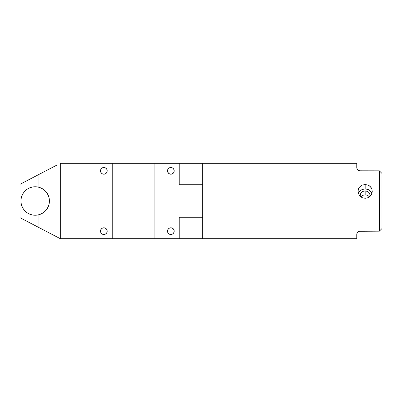 <?xml version="1.0" encoding="UTF-8"?>
<svg xmlns="http://www.w3.org/2000/svg" width="402" height="402" viewBox="0 0 402 402"><rect width="100%" height="100%" fill="white"/><g stroke="black" fill="none" stroke-linecap="round" stroke-linejoin="round"><path stroke-width="0.6" d="M168.991 168.066L167.755 169.569L167.498 170.85A3.352 3.352 0 0 1 170.85 167.498A3.352 3.352 0 0 1 174.202 170.85A3.352 3.352 0 0 1 170.85 174.202A3.352 3.352 0 0 1 167.498 170.85L167.755 172.131L168.991 173.634L170.85 174.202L172.131 173.945L173.634 172.709L174.202 170.85L173.945 169.569L172.709 168.066M172.709 233.934L173.945 232.431L174.202 231.15A3.352 3.352 0 0 1 170.85 234.502A3.352 3.352 0 0 1 167.498 231.15L168.066 233.009M107.198 170.85A3.352 3.352 0 0 1 103.852 174.202A3.352 3.352 0 0 1 100.5 170.85L100.756 172.131L101.48 173.217L102.57 173.945L103.852 174.202L105.133 173.945L106.218 173.217L106.947 172.131L107.198 170.85L106.947 169.569L106.218 168.483L105.133 167.755L103.852 167.498L102.57 167.755L101.48 168.483L100.756 169.569L100.5 170.85A3.352 3.352 0 0 1 103.852 167.498A3.352 3.352 0 0 1 107.198 170.85M107.198 231.15A3.352 3.352 0 0 1 103.852 234.502A3.352 3.352 0 0 1 100.5 231.15L100.756 232.431L101.48 233.517L102.57 234.245L103.852 234.502L105.133 234.245L106.218 233.517L106.947 232.431L107.198 231.15L106.947 229.869L106.218 228.783L105.133 228.055L103.852 227.798L102.57 228.055L101.48 228.783L100.756 229.869L100.5 231.15A3.352 3.352 0 0 1 103.852 227.798A3.352 3.352 0 0 1 107.198 231.15M40.622 214.155L43.084 212.839L45.24 211.065L47.014 208.909L48.33 206.447L49.139 203.779L49.411 201L49.139 198.221L48.33 195.553L47.014 193.091L45.24 190.935L43.084 189.161L40.622 187.845L37.954 187.036L35.175 186.764L32.396 187.036L29.728 187.845L27.266 189.161L25.11 190.935L23.336 193.091L22.02 195.553L21.211 198.221L20.939 201A14.236 14.236 0 0 1 35.175 186.764A14.236 14.236 0 0 1 49.411 201A14.236 14.236 0 0 1 35.175 215.236A14.236 14.236 0 0 1 20.939 201L21.211 203.779L22.02 206.447L23.336 208.909L25.11 211.065L27.266 212.839L29.728 214.155L32.396 214.964L35.175 215.236L37.954 214.964L40.647 214.145M371.87 193.533A7.12 6.874 0 0 0 365.152 188.92L365.152 184.543L367.875 185.041L370.182 186.468L371.066 187.478L371.724 188.628L372.267 191.241L371.724 193.91L370.182 196.196L367.88 197.749L365.152 198.297L362.418 197.744L360.117 196.196L358.574 193.905L358.031 191.246L358.574 188.638L359.232 187.478L361.192 185.654L362.423 185.046L365.152 184.543L367.875 185.041L369.106 185.649L370.182 186.468L371.724 188.628L372.131 189.905L372.131 192.598L371.066 195.126L369.106 197.086L367.88 197.749L365.152 198.297L362.418 197.744L361.197 197.086L359.232 195.126L358.167 192.598L358.167 189.905L358.574 188.638L359.232 187.478L361.192 185.654L362.423 185.046L365.152 184.543L365.152 188.92A7.12 6.874 0 0 0 358.428 193.533M360.147 196.221A5.025 4.854 180 0 1 365.152 190.945L365.152 194.839L362.785 195.277L360.82 196.814L362.785 195.277L365.152 194.839L367.513 195.277L369.478 196.814L367.513 195.277L365.152 194.839L365.152 190.945A5.025 4.854 180 0 1 370.157 196.221L369.795 193.94L368.704 192.367L367.071 191.312L365.152 190.945L363.227 191.312L361.599 192.367L360.509 193.94L360.147 196.221M112.223 201L154.102 201L154.102 163.312L179.227 163.312L154.102 163.312L154.102 201L112.223 201L112.223 238.687L60.3 238.687L38.095 227.12L38.095 214.934L38.095 227.12L20.1 217.748L20.1 184.252L20.1 217.748L60.3 238.687L60.3 163.312L60.3 238.687L112.223 238.687L112.223 163.312L60.3 163.312L112.223 163.312L112.223 201M356.775 234.502L356.775 238.687L356.906 233.567L357.81 232.08L359.177 231.286L379.387 231.15L381.9 228.637L381.9 201L379.387 201L379.387 231.15L379.387 170.85L359.639 170.815M359.177 170.714L357.805 169.92L356.911 168.438L356.775 163.312L356.775 167.498M202.673 201L379.387 201L202.673 201L202.673 217.241L179.227 217.241L179.227 238.687L202.673 238.687L202.673 217.241L179.227 217.241L179.227 238.687L154.102 238.687L202.673 238.687L202.673 163.312L179.227 163.312L179.227 184.759L202.673 184.759L202.673 201M54.541 166.312L20.1 184.252L38.095 174.88L38.095 187.066L38.095 174.88L56.928 165.066M41.059 188.035L40.542 187.814M43.692 189.588L42.873 189.02M45.712 191.427L44.923 190.623M47.29 193.518L46.662 192.588M48.451 195.854L48.039 194.9M49.165 198.362L49.019 197.683M49.014 204.342L49.17 203.628M48.044 207.095L48.451 206.151M46.662 209.417L47.29 208.477M44.929 211.372L45.707 210.578M42.873 212.975L43.692 212.407M40.552 214.186L41.029 213.98M356.906 233.567L358.393 231.632L360.127 231.15L359.177 231.286M356.911 168.438L358.393 170.368L360.127 170.85L379.387 170.85L381.9 173.362L379.387 170.85L379.387 201L381.9 201L381.9 173.362L381.9 228.637L379.387 231.15L359.634 231.185M169.569 234.245L168.991 233.934L170.85 234.502L172.131 234.245M154.102 238.687L154.102 201L154.102 238.687L112.223 238.687M172.131 167.755L170.85 167.498L169.569 167.755M168.483 233.517L168.991 233.934M174.202 231.15L173.945 229.869L173.217 228.783L172.131 228.055L170.85 227.798L169.569 228.055L168.483 228.783L167.755 229.869L167.498 231.15A3.352 3.352 0 0 1 170.85 227.798A3.352 3.352 0 0 1 174.202 231.15M105.711 233.934L105.133 234.245M105.133 167.755L105.711 168.066M21.17 203.553L21.236 203.899M21.934 206.231L22.105 206.648M23.251 208.779L23.472 209.11M29.502 214.06L29.904 214.226M32.22 214.929L32.637 215.01M35.1 215.236L35.356 215.236M35.356 186.764L35.1 186.764M32.637 186.99L32.22 187.071M29.904 187.774L29.502 187.94M23.472 192.89L23.251 193.221M22.105 195.352L21.934 195.769M21.236 198.101L21.17 198.447M179.227 163.312L179.227 184.759L202.673 184.759L202.673 163.312L179.227 163.312M358.574 193.166L359.232 191.975L361.197 190.081L362.428 189.442L365.152 188.92L367.875 189.442L369.106 190.081L371.071 191.975L371.724 193.166M104.505 227.864L103.852 227.798M103.198 234.436L103.852 234.502M104.505 167.564L103.852 167.498M103.198 174.136L103.852 174.202M171.503 227.864L170.85 227.798M170.197 234.436L170.85 234.502M171.503 167.564L170.85 167.498M170.197 174.136L170.85 174.202M112.223 163.312L154.102 163.312M202.673 163.312L356.775 163.312M356.775 238.687L202.673 238.687"/></g></svg>
